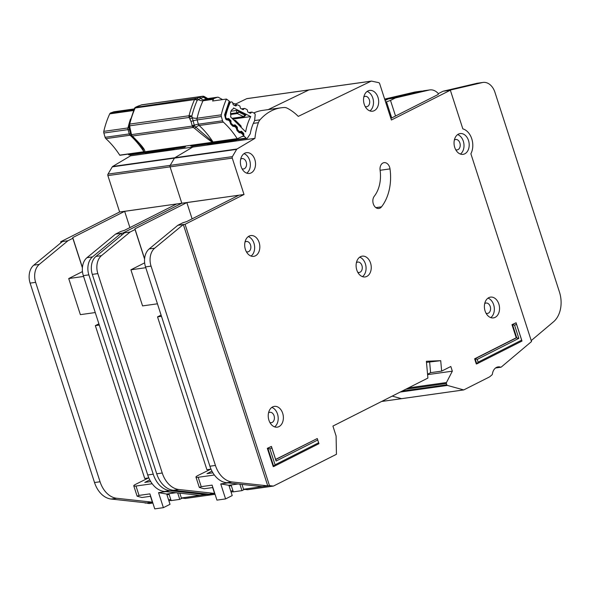 <?xml version="1.0" encoding="UTF-8"?>
<svg xmlns="http://www.w3.org/2000/svg" width="590" height="590" viewBox="0 0 590 590"><rect width="100%" height="100%" fill="white"/><g stroke="black" fill="none" stroke-linecap="round" stroke-linejoin="round"><path stroke-width="0.89" d="M128.089 154.123L128.62 154.654A1.497 1.069 -98 0 0 129.409 154.956L184.692 147.183A1.497 1.069 -98 0 0 185.312 146.748L185.798 146.01M184.692 147.183A1.497 1.069 -98 0 1 183.903 146.881L128.62 154.654M183.372 146.357L183.903 146.881M150.686 496.271L141.947 497.503L137.116 496.19L139.026 495.401L149.904 493.874L154.75 508.875L163.393 507.658L158.548 492.657L165.842 491.632M148.488 477.937L135.84 484.213A7.493 1.239 -17.9 0 0 135.722 484.272A7.493 1.239 -17.9 0 0 133.775 485.843A7.493 1.239 -17.9 0 0 135.995 486.027L152.183 483.748M150.708 481.565L144.793 482.399L149.764 479.884M177.679 492.923L179.766 499.383L171.13 500.6L168.902 493.712M163.393 507.658L170.016 504.31L166.69 494.022M179.766 499.383L182.295 498.108M175.886 492.731L166.609 494.037L158.548 492.657M384.754 99.43L388.161 98.95L385.1 100.499L388.161 98.95L395.418 97.933L429.137 90.041L423.613 90.823A14.986 10.723 -98 0 1 424.291 90.69L429.822 89.916A14.986 10.723 82 0 0 429.137 90.041M309.374 89.872A1.497 1.069 82 0 0 309.131 89.872A1.497 1.069 82 0 0 308.894 89.938L268.185 109.615L308.894 89.938L371.088 81.199L298.274 116.378A56.456 40.4 82 0 0 287.131 108.147A9.993 7.154 82 0 0 284.365 107.505A59.951 42.908 82 0 0 281.128 107.793A59.951 42.908 82 0 0 260.028 119.814A9.993 7.154 82 0 0 258.398 122.668A56.456 40.4 82 0 0 254.939 138.348L237.01 148.997A1.497 1.069 82 0 0 236.649 149.373L232.386 156.623A1.497 1.069 82 0 0 232.268 158.12L244.017 194.494L185.068 224.296L269.468 485.607L273.428 486.079L336.44 454.293L336.101 436.017L332.915 426.076L427.898 378.072L426.393 361.272L440.715 360.682L441.652 371.117L450.819 366.486L452.331 371.169L446.468 382.541A0.996 0.715 82 0 0 446.409 383.5L446.829 384.791A0.996 0.715 82 0 0 447.404 385.432L463.74 389.931L489.007 377.18A9.993 7.154 82 0 0 490.15 376.42L492.082 374.79A0.996 0.715 82 0 0 492.377 374.185A9.993 7.154 -98 0 1 498.093 366.899A9.993 7.154 -98 0 1 500.689 367.187A0.996 0.715 82 0 0 501.227 367.083L531.531 341.544L470.879 153.761A15.488 11.085 82 0 0 462.84 128.863L450.354 90.211L391.399 120.006L379.65 83.633A1.497 1.069 82 0 0 378.736 82.652L371.597 81.132A1.497 1.069 82 0 0 371.324 81.125A1.497 1.069 82 0 0 371.088 81.199M130.67 154.779A56.456 40.4 82 0 0 130.552 155.834L192.746 147.087A56.456 40.4 82 0 1 192.864 146.032A56.456 40.4 82 0 0 192.746 147.087L174.817 157.744A1.497 1.069 82 0 0 174.456 158.12L170.193 165.362A1.497 1.069 82 0 0 170.075 166.867L181.823 203.24L122.875 233.035L123.177 233.965L122.875 233.035L130.125 232.018L135.044 229.532L134.933 228.832L186.846 202.591L244.017 194.494M130.552 155.834L112.631 166.483A1.497 1.069 82 0 0 112.27 166.859L108 174.109A1.497 1.069 82 0 0 107.882 175.606L119.63 211.987L60.682 241.782L67.939 240.757L72.85 238.279L72.74 237.578L124.652 211.338L176.646 203.97L124.571 230.292L120.53 231.575L115.618 234.06L121.149 233.279L92.505 256.908A14.986 10.723 82 0 0 88.861 274.866L153.238 474.183A24.979 17.877 82 0 0 169.876 490.688L205.549 494.59L207.274 494.354L207.164 493.992L211.235 494.826L215.062 494.287M381.568 401.488L401.547 398.678L381.605 401.466L401.443 398.67L392.202 396.111L401.547 398.678L463.659 389.931M384.643 99.098L414.63 92.084A14.986 10.723 -98 0 1 415.308 91.959L420.84 91.177A14.986 10.723 82 0 0 420.154 91.303L386.435 99.194M208.661 494.154L207.274 494.354L211.235 494.826L185.326 498.469L181.366 497.997L179.803 493.159M181.366 497.997L200.025 495.371L164.345 491.47A24.979 17.877 -98 0 1 147.714 474.965L83.33 275.641A14.986 10.723 -98 0 1 86.981 257.69L115.618 234.06M152.368 502.164L146.836 502.938L111.163 499.037A24.979 17.877 -98 0 1 94.525 482.531L30.12 283.119A14.986 10.723 -98 0 1 33.77 265.168L62.407 241.539L67.939 240.757L39.294 264.386A14.986 10.723 82 0 0 35.651 282.344L100.057 481.757A24.979 17.877 82 0 0 116.687 498.262L152.368 502.164L150.48 496.301M168.556 499.796L170.768 499.487M169.19 494.59L166.867 494.56M144.97 502.739L149.049 503.572L152.869 503.034M168.873 500.785L171.085 500.468M145.081 503.093L146.468 502.901M145.184 152.736A56.456 40.4 -98 0 0 145.155 152.935L174.183 148.857A56.456 40.4 82 0 1 174.205 148.658M98.899 323.829L95.344 325.621L99.297 325.068M60.682 241.782L60.984 242.711M121.747 235.144L121.149 233.279L122.875 233.035L181.823 203.24L238.839 195.224L186.765 221.545L182.723 222.828L177.811 225.314L185.068 224.296M119.63 211.987L181.823 203.24L170.075 166.867L232.268 158.12M148.813 477.885L144.712 478.461L95.344 325.621M247.181 98.619A1.497 1.069 82 0 0 246.937 98.611A1.497 1.069 82 0 0 246.701 98.685L235.816 103.951A2.5 1.785 -98 0 1 235.956 103.98L236.177 104.939M200.025 495.371L205.549 494.59L205.291 493.786M422.351 91.118A14.986 10.723 82 0 0 420.84 91.177M83.596 276.452L68.713 278.546L80.373 314.647L95.255 312.553M68.713 278.546L82.46 271.592M82.386 267.808L72.85 238.279M129.903 227.593L124.652 211.338M82.408 267.513L72.74 237.578M249.083 236.111A10.495 7.508 82 0 0 245.049 248.235A10.495 7.508 82 0 0 253.722 256.348A10.495 7.508 82 0 0 255.441 255.809A10.495 7.508 82 0 0 259.467 243.685A10.495 7.508 82 0 0 250.802 235.572A10.495 7.508 82 0 0 249.083 236.111M272.624 406.916A10.495 7.508 82 0 0 268.598 419.04A10.495 7.508 82 0 0 277.271 427.153A10.495 7.508 82 0 0 278.989 426.607A10.495 7.508 82 0 0 283.016 414.482A10.495 7.508 82 0 0 274.35 406.377A10.495 7.508 82 0 0 272.624 406.916M360.497 256.702A10.495 7.508 82 0 0 356.471 268.819A10.495 7.508 82 0 0 365.136 276.931A10.495 7.508 82 0 0 366.862 276.393A10.495 7.508 82 0 0 370.889 264.268A10.495 7.508 82 0 0 362.216 256.156A10.495 7.508 82 0 0 360.497 256.702M367.924 90.963A10.495 7.508 82 0 0 363.897 103.088A10.495 7.508 82 0 0 372.563 111.2A10.495 7.508 82 0 0 374.281 110.654A10.495 7.508 82 0 0 378.315 98.537A10.495 7.508 82 0 0 369.642 90.425A10.495 7.508 82 0 0 367.924 90.963M244.776 153.208A10.495 7.508 82 0 0 240.75 165.333A10.495 7.508 82 0 0 249.423 173.445A10.495 7.508 82 0 0 251.141 172.9A10.495 7.508 82 0 0 255.168 160.775A10.495 7.508 82 0 0 246.495 152.663A10.495 7.508 82 0 0 244.776 153.208M488.786 297.662A10.495 7.508 82 0 0 484.759 309.787A10.495 7.508 82 0 0 493.424 317.899A10.495 7.508 82 0 0 495.15 317.354A10.495 7.508 82 0 0 499.177 305.229A10.495 7.508 82 0 0 490.504 297.117A10.495 7.508 82 0 0 488.786 297.662M458.437 134.114A10.495 7.508 82 0 0 454.411 146.239A10.495 7.508 82 0 0 463.076 154.351A10.495 7.508 82 0 0 464.802 153.806A10.495 7.508 82 0 0 468.829 141.681A10.495 7.508 82 0 0 460.156 133.569A10.495 7.508 82 0 0 458.437 134.114M380.019 208.108A6.992 5.008 82 0 0 381.524 206.839A44.464 31.823 82 0 0 390.012 168.895A6.992 5.008 82 0 0 384.075 162.648A6.992 5.008 82 0 0 380.093 170.245A30.474 21.808 -98 0 1 374.274 196.256A6.992 5.008 82 0 0 373.455 204.28A6.992 5.008 82 0 0 378.869 208.477A6.992 5.008 82 0 0 380.019 208.108M244.99 242.077A5.244 3.754 -98 0 1 245.484 241.767A5.244 3.754 -98 0 1 246.347 241.494A5.244 3.754 -98 0 1 250.684 245.551A5.244 3.754 -98 0 1 248.67 251.613A5.244 3.754 -98 0 1 247.807 251.886A5.244 3.754 -98 0 1 246.347 251.694M454.352 140.081A5.244 3.754 -98 0 1 454.846 139.771A5.244 3.754 -98 0 1 455.709 139.498A5.244 3.754 -98 0 1 460.038 143.554A5.244 3.754 -98 0 1 458.024 149.617A5.244 3.754 -98 0 1 457.169 149.882A5.244 3.754 -98 0 1 455.701 149.698M484.7 303.629A5.244 3.754 -98 0 1 485.194 303.319A5.244 3.754 -98 0 1 486.049 303.046A5.244 3.754 -98 0 1 490.386 307.102A5.244 3.754 -98 0 1 488.373 313.165A5.244 3.754 -98 0 1 487.51 313.43A5.244 3.754 -98 0 1 486.049 313.246M240.691 159.167A5.244 3.754 -98 0 1 241.185 158.858A5.244 3.754 -98 0 1 242.048 158.585A5.244 3.754 -98 0 1 246.377 162.641A5.244 3.754 -98 0 1 244.363 168.703A5.244 3.754 -98 0 1 243.508 168.976A5.244 3.754 -98 0 1 242.04 168.784M363.838 96.93A5.244 3.754 -98 0 1 364.332 96.62A5.244 3.754 -98 0 1 365.188 96.347A5.244 3.754 -98 0 1 369.524 100.403A5.244 3.754 -98 0 1 367.511 106.466A5.244 3.754 -98 0 1 366.648 106.738A5.244 3.754 -98 0 1 365.188 106.547M356.412 262.661A5.244 3.754 -98 0 1 356.906 262.351A5.244 3.754 -98 0 1 357.761 262.078A5.244 3.754 -98 0 1 362.098 266.134A5.244 3.754 -98 0 1 360.084 272.197A5.244 3.754 -98 0 1 359.221 272.469A5.244 3.754 -98 0 1 357.761 272.278M268.538 412.882A5.244 3.754 -98 0 1 269.033 412.565A5.244 3.754 -98 0 1 269.896 412.292A5.244 3.754 -98 0 1 274.225 416.348A5.244 3.754 -98 0 1 272.211 422.411A5.244 3.754 -98 0 1 271.356 422.683A5.244 3.754 -98 0 1 269.888 422.499M317.7 440.015L276.105 461.041L271.872 447.913L269.932 448.894L275.065 464.795L318.6 442.795L317.273 438.532L318.939 443.687L273.745 466.528L267.838 448.245L271.437 446.424L275.678 459.551L317.273 438.532L275.626 459.396M271.872 447.913L271.437 446.424L267.329 448.319L273.236 466.601L275.065 464.795M474.633 358.808L476.292 363.971L476.801 363.897L475.134 358.742L474.633 358.808L516.221 337.79L511.987 324.662L516.088 322.767L521.995 341.057L476.801 363.897L478.129 362.164L521.656 340.157L516.523 324.257L514.583 325.238L518.824 338.365L477.229 359.391L478.129 362.164M531.229 340.592L553.494 321.823A24.979 17.877 82 0 0 559.445 292.006L494.944 92.306A14.986 10.723 82 0 0 483.033 82.43L477.502 83.212A14.986 10.723 -98 0 0 476.823 83.338L443.097 91.229L438.186 93.714L438.289 94.415L390.875 118.376M438.333 93.633A14.986 10.723 82 0 0 429.822 89.916M395.543 116.016L390.499 100.418L395.418 97.933M273.428 486.079L247.52 489.722L243.559 489.25L241.996 484.412M243.559 489.25L262.211 486.625L226.538 482.723A24.979 17.877 -98 0 1 209.907 466.218L145.524 266.901A14.986 10.723 -98 0 1 149.167 248.943L177.811 225.314M214.561 493.417L209.03 494.199L173.357 490.29A24.979 17.877 -98 0 1 156.719 473.785L92.313 274.38A14.986 10.723 -98 0 1 95.956 256.421L124.601 232.792L130.125 232.018L101.487 255.647A14.986 10.723 82 0 0 97.844 273.598L162.25 473.01A24.979 17.877 82 0 0 178.881 489.516L214.561 493.417L212.666 487.561M230.749 491.05L232.962 490.74M231.383 485.843L229.06 485.813M231.066 492.038L233.279 491.728M281.128 107.793L262.476 110.411A59.951 42.908 82 0 0 253.796 112.963M207.37 143.99A56.456 40.4 -98 0 0 207.348 144.196L236.376 140.11A56.456 40.4 82 0 1 236.398 139.911M112.631 166.483L174.817 157.744L192.746 147.087L254.939 138.348M161.092 315.082L157.537 316.882L161.49 316.321M443.097 91.229L450.354 90.211M211.006 469.146L206.906 469.721L157.537 316.882M463.74 389.931L401.635 398.648M237.01 148.997L174.817 157.744A1.497 1.069 82 0 0 174.456 158.12L170.193 165.362A1.497 1.069 82 0 0 170.075 166.867L107.882 175.606M246.937 98.611L309.131 89.872A1.497 1.069 82 0 0 308.894 89.938L246.701 98.685M385.624 102.122L390.499 100.418M262.211 486.625L267.742 485.85L183.335 224.532L154.698 248.169A14.986 10.723 82 0 0 151.055 266.12L215.431 465.444A24.979 17.877 82 0 0 232.062 481.949L267.742 485.85L269.468 485.607M426.489 362.363L440.715 360.682M429.66 362.238L430.589 372.673L441.652 371.117M427.588 374.65L452.331 371.169M483.033 82.43A14.986 10.723 82 0 0 482.347 82.563L448.621 90.454M389.901 98.707L423.613 90.823M145.789 267.705L130.906 269.8L142.566 305.9L157.449 303.806M130.906 269.8L144.653 262.845M144.579 259.062L135.044 229.532M457.656 134.586A10.495 7.508 -98 0 1 463.873 143.643A10.495 7.508 -98 0 1 460.399 154.064M488.004 298.134A10.495 7.508 -98 0 1 494.221 307.191A10.495 7.508 -98 0 1 490.747 317.612M244.002 153.68A10.495 7.508 -98 0 1 250.212 162.737A10.495 7.508 -98 0 1 246.738 173.158M367.142 91.435A10.495 7.508 -98 0 1 373.359 100.492A10.495 7.508 -98 0 1 369.878 110.913M359.716 257.174A10.495 7.508 -98 0 1 365.933 266.23A10.495 7.508 -98 0 1 362.459 276.644M271.85 407.388A10.495 7.508 -98 0 1 278.06 416.444A10.495 7.508 -98 0 1 274.586 426.865M248.302 236.59A10.495 7.508 -98 0 1 254.511 245.647A10.495 7.508 -98 0 1 251.038 256.06M192.097 218.846L186.846 202.591M144.602 258.767L134.933 228.832M391.716 117.956L386.465 101.701M430.589 372.673L427.551 374.207M269.932 448.894L267.329 448.319M477.229 359.391L475.134 358.742L516.729 337.716L512.489 324.589L511.987 324.662M514.583 325.238L512.489 324.589L516.088 322.767L516.523 324.257M518.824 338.365L516.221 337.79M521.656 340.157L521.995 341.057M275.678 459.551L276.105 461.041M318.6 442.795L318.939 443.687M212.879 487.532L204.14 488.756L199.309 487.443L201.219 486.654L212.098 485.127L216.943 500.128L225.587 498.919L220.741 483.911L228.035 482.886M210.674 469.19L198.034 475.466A7.493 1.239 -17.9 0 0 197.916 475.525A7.493 1.239 -17.9 0 0 195.969 477.103A7.493 1.239 -17.9 0 0 198.188 477.281L214.377 475.002M212.902 472.819L206.987 473.652L211.957 471.145M239.872 484.184L241.959 490.637L233.323 491.853L231.096 484.965M225.587 498.919L232.209 495.571L228.883 485.282M241.959 490.637L244.489 489.361M238.08 483.984L228.802 485.29L220.741 483.911M190.282 145.383L190.813 145.907A1.497 1.069 -98 0 0 191.603 146.209L246.878 138.436A1.497 1.069 -98 0 0 247.505 138.008L250.249 133.812A40.666 29.102 -98 0 1 254.592 120.766L255.168 114.991A1.497 1.069 82 0 0 254.533 113.354A1.497 1.069 82 0 0 254.379 113.258L252.173 112.159A0.996 0.715 -98 0 0 251.495 112.299L250.831 113.059A0.996 0.715 -98 0 1 250.153 113.199L248.139 112.196A0.996 0.715 -98 0 1 247.638 111.458L247.372 110.242A0.996 0.715 -98 0 0 246.871 109.511L244.85 108.501A0.996 0.715 -98 0 0 244.179 108.634L243.5 109.393A0.996 0.715 -98 0 1 242.829 109.534L240.816 108.545A0.996 0.715 -98 0 1 240.307 107.8L240.056 106.598A0.996 0.715 -98 0 0 239.547 105.853L237.541 104.85A0.996 0.715 -98 0 0 236.863 104.991L236.199 105.75A0.996 0.715 -98 0 1 235.521 105.89L233.507 104.887A0.996 0.715 -98 0 1 233.006 104.15L232.74 102.933A0.996 0.715 -98 0 0 232.239 102.203L232.025 102.092A2.5 1.785 -98 0 0 231.206 101.945A2.5 1.785 -98 0 0 229.975 103.014A77.438 55.423 82 0 0 225.749 115.706A2.5 1.785 -98 0 0 226.501 118.678L226.693 118.863A0.996 0.715 -98 0 0 227.386 119.01L228.197 118.575A0.996 0.715 -98 0 1 228.898 118.715L230.661 120.471A0.996 0.715 -98 0 1 231 121.356L231 122.595L230.417 122.676M230.889 115.721A5.118 3.665 -98 0 1 233.109 109.047A70.94 50.77 -98 0 1 233.537 107.977L250.757 116.577A47.156 33.748 82 0 0 245.669 131.858L230.572 116.872A70.94 50.77 -98 0 1 230.889 115.721M239.275 131.909L240.034 131.799A0.996 0.715 -98 0 0 240.211 131.74L241.022 131.312A0.996 0.715 -98 0 1 241.723 131.452L243.486 133.207A0.996 0.715 -98 0 1 243.825 134.092L243.736 135.339M232.932 125.53L233.618 125.427A0.996 0.715 -98 0 0 233.802 125.368L234.599 124.925A0.996 0.715 -98 0 1 235.307 125.073L237.069 126.843A0.996 0.715 -98 0 1 237.401 127.713L237.409 128.967L236.767 129.055M246.878 138.436A1.497 1.069 -98 0 1 246.096 138.134L190.813 145.907M246.096 138.134L244.157 136.209A0.996 0.715 -98 0 1 243.825 135.331M233.618 125.427A0.996 0.715 -98 0 1 233.094 125.228L231.339 123.48A0.996 0.715 -98 0 1 231 122.595M240.034 131.799A0.996 0.715 -98 0 1 239.511 131.6L237.741 129.844A0.996 0.715 -98 0 1 237.409 128.967M250.757 116.577L232.814 119.099M230.97 111.23L236.332 110.478L238.603 110.95L245.344 114.32L245.543 115.079M241.303 127.528L241 125.906L235.572 120.508L235.063 120.36L235.69 121.57L234.09 120.367M240.89 126.695L240.55 125.818M245.344 114.32L244.275 116.525A0.996 0.715 -98 0 1 243.928 116.732L243.928 116.732A0.996 0.715 -98 0 1 243.596 116.672L232.01 118.302M232.106 118.391L244.275 116.525M236.332 110.478L236.833 112.808L238.847 112.093L238.603 110.95M244.725 115.028L243.596 116.672L237.335 113.546L238.847 112.093L244.725 115.028M141.305 104.961L202.444 96.303L207.562 98.611M203.734 96.509L204.221 96.694L203.779 97.18A4.993 3.451 70.2 0 0 207.024 98.714L203.963 99.821A4.993 3.451 70.2 0 1 200.718 98.279L203.779 97.18L202.444 96.303A2.5 1.785 -98 0 1 202.702 96.236A2.5 1.785 -98 0 1 203.093 96.244A2.5 1.704 99.1 0 1 203.447 96.244A2.5 1.704 99.1 0 1 204.221 96.694L203.734 96.509L204.221 96.694M223.337 122.108A84.931 60.785 -98 0 1 237.202 138.628L213.019 142.028A84.931 60.785 82 0 0 199.155 125.508L223.337 122.108A2.5 1.785 -98 0 1 222.555 120.795L198.373 124.195A4.993 0.679 164 0 0 194.272 125.161L194.464 125.795L193.21 127.477L194.435 128.207L195.954 127.263L194.464 125.795L192.325 126.076L190.99 121.363L189.102 117.462L191.824 116.178A86.76 62.09 -98 0 1 197.207 100.344A2.5 1.151 -155.9 0 0 194.538 99.607A2.5 1.785 -98 0 1 194.943 99.002A2.5 1.785 -98 0 1 195.489 98.641L197.207 100.344L198.395 99.651L197.023 98.169L202.156 96.406M142.19 104.769A2.5 1.785 82 0 0 141.924 104.784A2.5 1.785 82 0 0 141.666 104.843L136.165 106.982A2.5 1.785 82 0 0 135.612 107.343A2.5 1.534 -135.3 0 0 134.992 107.638L134.483 108.376A2.5 1.151 24.1 0 1 135.206 107.955L194.538 99.607A88.426 63.285 -98 0 0 189.051 115.751A2.5 0.848 13.7 0 1 191.824 116.178L192.274 117.676L189.921 119.069M131.909 135.427A2.5 0.929 147.8 0 1 131.105 135.228L139.579 143.982L142.544 148.016L143.916 151.741L119.726 155.141A2.5 1.785 82 0 0 119.829 155.288L144.462 151.822C146.084 150.922 142.301 145.922 133.119 136.828L131.098 135.206L130.914 134.734L131.555 134.623A2.5 1.785 82 0 0 131.909 135.427A2.5 1.785 82 0 0 132.433 136.025L193.21 127.477A2.5 1.785 -98 0 1 192.687 126.88A2.5 1.785 -98 0 1 192.325 126.076L131.555 134.623L130.7 134.1M129.225 126.54L129.903 127.514L129.771 125.803L129.004 125.205M204.988 97.144L205.999 97.675L204.988 97.144M119.726 155.141A84.931 60.785 82 0 0 105.861 138.628L130.051 135.228A84.931 60.785 -98 0 1 143.916 151.741A2.5 1.785 -98 0 0 144.012 151.888M114.261 111.761A2.5 1.785 82 0 0 113.995 111.768A2.5 1.785 82 0 0 113.737 111.834L110.677 112.933A2.5 1.785 82 0 0 109.733 113.87A83.426 59.708 -98 0 0 103.796 131.356A2.5 1.785 82 0 0 103.855 133.03L105.086 137.308A2.5 1.785 82 0 0 105.861 138.628M235.823 103.951A84.931 60.785 -98 0 1 232.821 103.309M222.644 99.585A84.931 60.785 -98 0 1 218.573 97.394A2.5 1.785 -98 0 0 217.651 97.195L207.282 98.655A2.5 1.785 82 0 0 207.024 98.714L217.393 97.261A2.5 1.785 -98 0 1 217.651 97.195M231 121.356L230.321 121.452L228.308 118.988L227.799 118.833L228.168 120.161L226.427 119.777L225.623 118.966L224.591 114.829L229.259 101.141L226.442 99.054L212.621 101.001A83.426 59.708 -98 0 1 213.388 99.297A2.5 1.785 -98 0 1 214.332 98.36L217.393 97.261M135.258 107.446L197.023 98.169M144.462 151.822L237.305 138.768L243.213 135.973A1.497 1.069 -98 0 0 243.677 135.494L239.842 131.592M136.998 106.606L134.992 107.638M214.332 98.36L203.963 99.821A2.5 1.785 82 0 0 203.026 100.757A4.993 2.338 -155.1 0 1 198.395 99.651L200.718 98.279A2.5 1.726 70.2 0 0 199.095 97.512M194.435 128.207C204.221 136.423 210.291 141.099 212.658 142.234M243.692 134.741L243.677 135.494M226.442 99.054A83.426 59.708 82 0 0 221.272 114.836A2.5 1.785 -98 0 0 221.324 116.51L222.555 120.795M133.119 136.828L132.042 136.246M213.115 142.168A2.5 1.785 82 0 1 213.019 142.028L195.954 127.263A4.993 2.648 -47.8 0 1 199.155 125.508A2.5 1.785 82 0 1 198.373 124.195L197.141 119.91L221.324 116.51M236.28 127.978L237.047 130.545L239.164 132.684L241.155 132.942L240.543 131.747L241.052 131.895L240.012 131.533M229.237 102.041L229.259 101.141M229.908 121.525L227.106 118.686M236.221 128.325L236.686 128.487L236.398 127.182L234.68 125.441L234.171 125.294L234.54 126.614L232.792 126.231L230.683 124.092L229.576 120.633M235.948 127.093L236.229 127.949L233.47 125.139M134.483 108.376L129.011 124.49A2.5 0.848 13.7 0 1 129.726 124.092A2.5 1.785 82 0 0 129.638 124.94L128.945 125.146L129.446 129.881L131.105 135.228A2.5 0.929 147.8 0 1 131.098 135.206M130.914 134.734L131.555 134.623M192.222 125.648L194.272 125.161L192.274 117.676A4.993 1.652 13 0 0 197.09 118.236L221.272 114.836M135.995 486.027L139.026 495.401M112.27 166.859L236.649 149.373M108 174.109L232.386 156.623M164.345 491.47L169.876 490.688M147.714 474.965L153.238 474.183M83.33 275.641L88.861 274.866M86.981 257.69L92.505 256.908M414.63 92.084L420.154 91.303M39.294 264.386L33.77 265.168M35.651 282.344L30.12 283.119M100.057 481.757L94.525 482.531M116.687 498.262L111.163 499.037M375.874 207.636L381.524 206.839M495.681 367.887L500.689 367.187M254.615 120.574L260.028 119.814M253.331 123.384L258.398 122.668M408.472 387.888L446.468 382.541M405.876 389.201L446.409 383.5M402.181 391.067L446.829 384.791M400.19 392.07L447.404 385.432M401.443 398.67L463.637 389.924M226.538 482.723L232.062 481.949M209.907 466.218L215.431 465.444M145.524 266.901L151.055 266.12M149.167 248.943L154.698 248.169M476.823 83.338L482.347 82.563M101.487 255.647L95.956 256.421M97.844 273.598L92.313 274.38M162.25 473.01L156.719 473.785M178.881 489.516L173.357 490.29M380.093 170.289L390.012 168.895M198.188 477.281L201.219 486.654M224.938 115.824L225.749 115.706M229.975 103.014L229.053 103.147M244.157 136.209L242.084 136.504M234.001 120.272L234.363 120.22A0.996 0.715 -98 0 1 234.54 120.161L233.972 120.242M235.44 121.702L240.845 127.071M230.609 114.49L237.335 113.546A0.996 0.715 82 0 1 236.833 112.808L230.55 113.693M249.039 112.646L251.495 112.299M243.294 134.166L243.825 134.092M250.831 113.059L250.079 113.162M242.483 133.347L243.486 133.207M240.617 131.607L241.723 131.452M228.898 118.715L228.124 118.826M230.661 120.471L229.886 120.581M235.447 105.853L236.199 105.75M234.407 105.337L236.863 104.991M237.741 129.844L237.202 129.918M230.838 123.546L231.339 123.48M241.708 108.98L244.179 108.634M236.686 127.809L237.401 127.713M243.5 109.393L242.763 109.497M236.184 126.968L237.069 126.843M234.363 125.205L235.307 125.073M194.943 99.002A2.5 1.534 44.7 0 1 196.898 99.717M135.612 107.343A2.5 1.785 82 0 0 135.206 107.955A88.426 63.285 82 0 0 129.726 124.092L189.051 115.751A2.5 1.785 -98 0 0 188.97 116.599L191.212 116.459M192.687 126.88A2.5 0.929 -32.2 0 0 194.147 126.341M129.638 124.94A2.5 1.785 82 0 0 129.771 125.803L189.102 117.462A2.5 1.785 -98 0 1 188.97 116.599M206.817 98.611L206.81 98.611A4.993 3.031 120.5 0 1 205.999 97.675M207.547 98.641A2.5 1.785 82 0 0 207.282 98.655L206.81 98.611M103.796 131.356L127.986 127.956A83.426 59.708 -98 0 1 130.523 118.988M133.561 110.522L109.733 113.87M140.877 105.123L141.342 104.961M138.281 106.06L136.526 106.768M105.086 137.308L129.269 133.908A2.5 1.785 -98 0 0 130.051 135.228A4.993 2.648 132.2 0 1 131.172 135.324M113.737 111.834L134.232 108.951M103.855 133.03L128.037 129.623A2.5 1.785 -98 0 1 127.986 127.956A4.993 1.652 13 0 0 129.099 127.58M133.923 109.666L110.677 112.933M129.372 129.594A4.993 0.679 -16 0 0 128.037 129.623L129.269 133.908A4.993 0.679 164 0 1 130.597 133.871M213.388 99.297L203.026 100.757A83.426 59.708 82 0 0 197.09 118.236A2.5 1.785 82 0 0 197.141 119.91A4.993 0.679 164 0 0 193.041 120.876L190.99 121.363M229.193 101.296A1.497 0.686 23.7 0 1 229.525 102.041L225.011 115.338L225.653 118.059A1.497 0.752 -44.6 0 1 225.623 118.966M224.591 114.829A1.497 0.516 14.1 0 1 225.011 115.338M226.427 119.777A1.497 0.752 -44.6 0 0 226.479 118.892M228.168 120.161A1.497 1.018 -117.3 0 0 227.298 119.047M229.857 121.872L230.321 122.034L230.321 121.459M230.683 124.092A1.497 0.752 -44.6 0 0 230.712 123.185L230.321 122.034M232.792 126.231A1.497 0.752 -44.6 0 0 232.821 125.323M234.54 126.614A1.497 1.018 -117.3 0 0 233.544 125.441M237.047 130.545A1.497 0.752 -44.6 0 0 237.084 129.638L236.686 128.487M239.164 132.684A1.497 0.752 -44.6 0 0 239.193 131.777M240.904 133.075A1.497 1.018 -117.3 0 0 239.761 131.843M129.903 127.514L131.415 134.196M129.468 129.815L130.184 129.911L129.468 129.815M137.116 496.19L133.775 485.843M495.571 367.968L500.947 367.209M309.131 89.872L371.324 81.125M199.309 487.443L195.969 477.103M229.458 102.195L231.206 101.945M244.688 116.311L245.882 114.947M248.803 112.528L251.842 112.1M235.572 120.508L234.54 120.161M226.575 119.158L227.216 119.069M234.171 105.219L237.217 104.791M241.48 108.87L244.526 108.442M207.835 98.574L204.066 96.428L202.702 96.236L141.924 104.784L138.045 106.119M134.247 108.921L113.995 111.768M243.382 134.255L241.052 131.895M228.315 118.988L227.275 118.627M234.68 125.441L233.64 125.08M128.945 125.146L129.011 124.49"/></g></svg>
